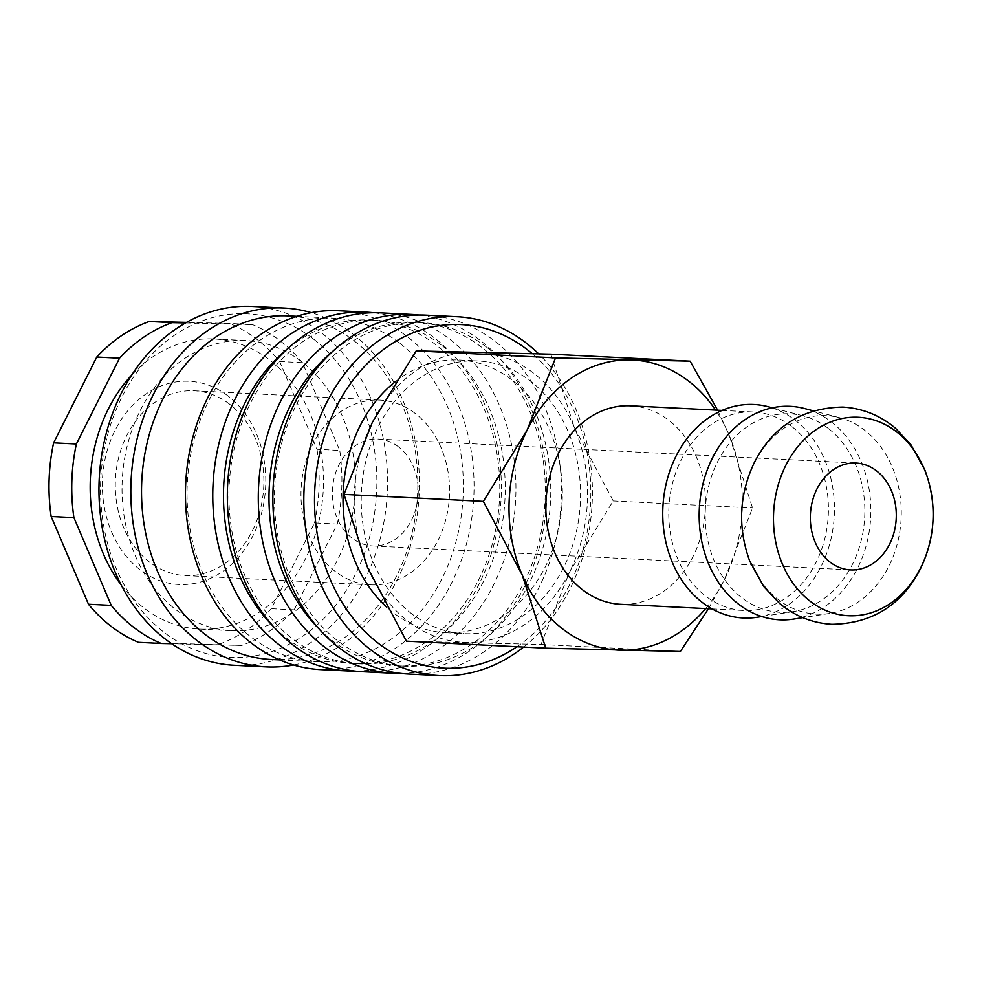 <?xml version="1.0" encoding="UTF-8"?>
<svg xmlns="http://www.w3.org/2000/svg" width="982" height="982" viewBox="0 0 982 982"><rect width="100%" height="100%" fill="white"/><g stroke="black" fill="none" stroke-linecap="round" stroke-linejoin="round"><path stroke-width="0.74" stroke-dasharray="4.91 3.68" d="M754.041 463.553A99.366 79.775 92.9 0 0 778.677 599.916A99.366 79.775 92.9 0 0 829.692 613.431A99.366 79.775 92.9 0 0 888.845 566.233A99.366 79.775 92.9 0 0 864.209 429.858A99.366 79.775 92.9 0 0 839.524 417.669A99.366 79.775 92.9 0 0 754.041 463.553M408.156 673.996A179.632 144.194 92.9 0 0 554.413 546.238A179.632 144.194 92.9 0 0 494.474 340.877A179.632 144.194 92.9 0 0 426.176 315.185M486.63 347.198A171.985 138.057 92.9 0 0 421.241 322.587A171.985 138.057 92.9 0 0 281.208 444.92A171.985 138.057 92.9 0 0 338.594 641.528A171.985 138.057 92.9 0 0 403.983 666.14A171.985 138.057 92.9 0 0 544.016 543.807A171.985 138.057 92.9 0 0 486.63 347.198M318.941 628.799A171.985 138.057 92.9 0 0 333.131 641.258A171.985 138.057 92.9 0 0 398.52 665.857A171.985 138.057 92.9 0 0 538.553 543.537A171.985 138.057 92.9 0 0 481.168 346.916A171.985 138.057 92.9 0 0 415.779 322.317A171.985 138.057 92.9 0 0 332.886 351.212M400.889 673.407A179.632 144.194 92.9 0 0 540.922 541.131A179.632 144.194 92.9 0 0 479.903 340.153A179.632 144.194 92.9 0 0 418.884 315.05M362.628 671.713A179.632 144.194 92.9 0 0 508.885 543.942A179.632 144.194 92.9 0 0 448.946 338.594A179.632 144.194 92.9 0 0 380.648 312.89M441.102 344.903A171.985 138.057 92.9 0 0 375.713 320.304A171.985 138.057 92.9 0 0 235.68 442.624A171.985 138.057 92.9 0 0 293.066 639.245A171.985 138.057 92.9 0 0 358.455 663.844A171.985 138.057 92.9 0 0 498.488 541.524A171.985 138.057 92.9 0 0 441.102 344.903M273.413 626.516A171.985 138.057 92.9 0 0 287.603 638.963A171.985 138.057 92.9 0 0 352.992 663.574A171.985 138.057 92.9 0 0 493.025 541.242A171.985 138.057 92.9 0 0 435.64 344.633A171.985 138.057 92.9 0 0 370.251 320.022A171.985 138.057 92.9 0 0 287.358 348.929M355.361 671.111A179.632 144.194 92.9 0 0 495.394 538.848A179.632 144.194 92.9 0 0 434.375 337.869A179.632 144.194 92.9 0 0 373.356 312.755M320.746 669.614A179.632 144.194 92.9 0 0 467.002 541.843A179.632 144.194 92.9 0 0 407.064 336.495A179.632 144.194 92.9 0 0 338.765 310.791M399.22 342.804A171.985 138.057 92.9 0 0 333.831 318.193A171.985 138.057 92.9 0 0 193.798 440.525A171.985 138.057 92.9 0 0 251.183 637.134A171.985 138.057 92.9 0 0 316.572 661.745A171.985 138.057 92.9 0 0 456.605 539.413A171.985 138.057 92.9 0 0 399.22 342.804M271.044 659.462A171.985 138.057 92.9 0 0 411.077 537.129A171.985 138.057 92.9 0 0 353.692 340.521A171.985 138.057 92.9 0 0 288.303 315.909M293.593 664.974A179.632 144.194 92.9 0 0 415.987 522.485A179.632 144.194 92.9 0 0 352.428 333.745A179.632 144.194 92.9 0 0 311.282 312.681M234.244 665.268A179.632 144.194 92.9 0 0 380.5 537.498A179.632 144.194 92.9 0 0 320.562 332.149A179.632 144.194 92.9 0 0 252.264 306.445M312.718 338.459A171.985 138.057 92.9 0 0 122.038 396.765A171.985 138.057 92.9 0 0 164.681 632.801A171.985 138.057 92.9 0 0 355.361 574.482A171.985 138.057 92.9 0 0 312.718 338.459M121.167 584.916A145.238 116.588 92.9 0 0 144.329 608.3A145.238 116.588 92.9 0 0 199.555 629.081A145.238 116.588 92.9 0 0 317.8 525.787A145.238 116.588 92.9 0 0 269.338 359.756A145.238 116.588 92.9 0 0 214.113 338.974A145.238 116.588 92.9 0 0 131.711 375.063M301.204 361.351A145.238 116.588 92.9 0 0 245.991 340.57A145.238 116.588 92.9 0 0 127.734 443.876A145.238 116.588 92.9 0 0 176.195 609.908A145.238 116.588 92.9 0 0 231.421 630.677A145.238 116.588 92.9 0 0 349.666 527.383A145.238 116.588 92.9 0 0 301.204 361.351M279.686 361.523L302.444 362.665L339.76 450.419L317.002 449.265L279.686 361.523A168.168 135 92.9 0 0 256.437 338.986A168.168 135 92.9 0 0 229.69 323.446L186.482 322.391M302.444 362.665A168.168 135 92.9 0 0 279.207 340.128A168.168 135 92.9 0 0 252.448 324.588L229.69 323.446M395.599 381.458A136.523 109.591 -87.1 0 1 459.527 360.026A136.523 109.591 -87.1 0 1 511.426 379.555A136.523 109.591 -87.1 0 1 556.978 535.62A136.523 109.591 -87.1 0 1 445.828 632.727A136.523 109.591 -87.1 0 1 393.917 613.185A136.523 109.591 -87.1 0 1 386.785 607.244M412.133 614.106A136.523 109.591 -87.1 0 1 366.581 458.042A136.523 109.591 -87.1 0 1 477.731 360.934A136.523 109.591 -87.1 0 1 529.642 380.464A136.523 109.591 -87.1 0 1 575.194 536.54A136.523 109.591 -87.1 0 1 464.044 633.636A136.523 109.591 -87.1 0 1 412.133 614.106M533.386 373.013A145.238 116.588 92.9 0 0 475.767 352.145A145.238 116.588 92.9 0 0 372.374 422.248A145.238 116.588 92.9 0 0 367.501 567.4A145.238 116.588 92.9 0 0 408.389 621.557A145.238 116.588 92.9 0 0 466.008 642.424A145.238 116.588 92.9 0 0 569.4 572.322A145.238 116.588 92.9 0 0 574.274 427.182A145.238 116.588 92.9 0 0 533.386 373.013M793.898 619.053A106.878 85.802 92.9 0 0 868.591 535.202A106.878 85.802 92.9 0 0 831.018 421.609A106.878 85.802 92.9 0 0 804.467 408.5M757.478 617.224A106.878 85.802 92.9 0 0 832.171 533.373A106.878 85.802 92.9 0 0 794.598 419.78A106.878 85.802 92.9 0 0 768.047 406.671M827.789 428.029A99.366 79.775 92.9 0 0 803.104 415.84A99.366 79.775 92.9 0 0 711.398 476.7A99.366 79.775 92.9 0 0 742.257 598.087A99.366 79.775 92.9 0 0 793.272 611.602A99.366 79.775 92.9 0 0 862.724 533.643A99.366 79.775 92.9 0 0 827.789 428.029M630.665 405.812A99.366 79.775 -87.1 0 1 668.447 420.026A99.366 79.775 -87.1 0 1 701.602 533.631A99.366 79.775 -87.1 0 1 620.698 604.311M791.369 426.2A99.366 79.775 92.9 0 0 753.587 411.986A99.366 79.775 92.9 0 0 672.67 482.665A99.366 79.775 92.9 0 0 705.837 596.258A99.366 79.775 92.9 0 0 743.62 610.485A99.366 79.775 92.9 0 0 824.524 539.805A99.366 79.775 92.9 0 0 791.369 426.2M398.311 446.7A53.507 42.95 92.9 0 0 377.96 439.04A53.507 42.95 92.9 0 0 334.396 477.105A53.507 42.95 92.9 0 0 352.256 538.271A53.507 42.95 92.9 0 0 372.595 545.931A53.507 42.95 92.9 0 0 416.159 507.866A53.507 42.95 92.9 0 0 398.311 446.7M229.383 404.019A92.492 74.251 92.9 0 0 194.215 390.787A92.492 74.251 92.9 0 0 118.908 456.569A92.492 74.251 92.9 0 0 149.78 562.305A92.492 74.251 92.9 0 0 184.935 575.538A92.492 74.251 92.9 0 0 260.242 509.756A92.492 74.251 92.9 0 0 229.383 404.019M415.091 413.348A92.492 74.251 92.9 0 0 379.924 400.116A92.492 74.251 92.9 0 0 304.616 465.898A92.492 74.251 92.9 0 0 335.476 571.634A92.492 74.251 92.9 0 0 370.644 584.867A92.492 74.251 92.9 0 0 445.951 519.073A92.492 74.251 92.9 0 0 415.091 413.348M227.861 395.832A101.747 81.666 92.9 0 0 115.066 430.325A101.747 81.666 92.9 0 0 140.279 569.941A101.747 81.666 92.9 0 0 253.086 535.448A101.747 81.666 92.9 0 0 227.861 395.832M550.792 354.171L574.274 427.182L613.21 500.955L569.4 572.322L541.033 644.462L406.438 641.172M708.452 608.717L724.188 580.092L752.543 507.964L729.061 434.952A145.238 116.588 92.9 0 0 715.583 410.083M705.616 608.57A145.238 116.588 92.9 0 0 724.188 580.092A145.238 116.588 92.9 0 0 729.061 434.952L717.609 410.181M541.033 644.462L680.379 651.459M613.21 500.955L752.543 507.964M294.146 609.847L271.376 608.705L314.522 522.927L337.28 524.069L294.146 609.847A168.168 135 92.9 0 1 241.67 645.432L171.715 643.726M138.45 642.326L241.67 645.432M185.488 322.955L252.448 324.588M314.522 522.927A168.168 135 92.9 0 0 317.002 449.265M218.912 644.29A168.168 135 92.9 0 0 271.376 608.705M337.28 524.069A168.168 135 92.9 0 0 339.76 450.419M523.602 647.064A179.632 144.194 92.9 0 0 538.615 353.827M516.962 646.721A171.985 138.057 92.9 0 0 532.207 353.643M415.779 322.317L421.241 322.587M370.251 320.022L375.713 320.304M296.822 316.339L333.831 318.193M214.113 338.974L245.991 340.57M459.527 360.026L477.731 360.934M839.524 417.669L813.206 410.783M803.104 415.84L772.318 407.788M722.028 410.402L753.587 411.986M377.96 439.04L855.997 463.05M194.215 390.787L379.924 400.116M184.935 575.538L370.644 584.867M372.595 545.931L850.621 569.928M712.06 608.901L743.62 610.485M793.272 611.602L761.823 616.536M829.692 613.431L802.81 617.653M445.828 632.727L464.044 633.636M199.555 629.081L231.421 630.677M279.563 659.892L316.572 661.745M352.992 663.574L358.455 663.844M398.52 665.857L403.983 666.14"/><path stroke-width="1.47" d="M538.615 353.827A179.632 144.194 92.9 0 0 525.431 342.436A179.632 144.194 92.9 0 0 457.133 316.732A179.632 144.194 92.9 0 0 310.877 444.502A179.632 144.194 92.9 0 0 370.815 649.851A179.632 144.194 92.9 0 0 439.114 675.555A179.632 144.194 92.9 0 0 523.602 647.064M532.207 353.643A171.985 138.057 92.9 0 0 526.696 349.199A171.985 138.057 92.9 0 0 336.016 407.518A171.985 138.057 92.9 0 0 378.659 643.541A171.985 138.057 92.9 0 0 516.962 646.721M457.133 316.732L426.176 315.185A179.632 144.194 92.9 0 0 279.919 442.943A179.632 144.194 92.9 0 0 339.858 648.292A179.632 144.194 92.9 0 0 408.156 673.996L439.114 675.555M332.886 351.212A171.985 138.057 92.9 0 0 318.941 628.799M418.884 315.05A179.632 144.194 92.9 0 0 411.605 314.449A179.632 144.194 92.9 0 0 265.349 442.219A179.632 144.194 92.9 0 0 325.288 647.568A179.632 144.194 92.9 0 0 393.586 673.271A179.632 144.194 92.9 0 0 400.889 673.407M411.605 314.449L380.648 312.89A179.632 144.194 92.9 0 0 234.391 440.66A179.632 144.194 92.9 0 0 294.33 646.009A179.632 144.194 92.9 0 0 362.628 671.713L393.586 673.271M287.358 348.929A171.985 138.057 92.9 0 0 273.413 626.516M373.356 312.755A179.632 144.194 92.9 0 0 366.077 312.166A179.632 144.194 92.9 0 0 219.821 439.924A179.632 144.194 92.9 0 0 279.76 645.284A179.632 144.194 92.9 0 0 348.058 670.976A179.632 144.194 92.9 0 0 355.361 671.111M366.077 312.166L338.765 310.791A179.632 144.194 92.9 0 0 192.509 438.561A179.632 144.194 92.9 0 0 252.448 643.91A179.632 144.194 92.9 0 0 320.746 669.614L348.058 670.976M296.822 316.339L288.303 315.909A171.985 138.057 92.9 0 0 148.27 438.242A171.985 138.057 92.9 0 0 205.655 634.851A171.985 138.057 92.9 0 0 271.044 659.462L279.563 659.892M311.282 312.681A179.632 144.194 92.9 0 0 284.129 308.053A179.632 144.194 92.9 0 0 137.873 435.812A179.632 144.194 92.9 0 0 197.812 641.16A179.632 144.194 92.9 0 0 266.11 666.864A179.632 144.194 92.9 0 0 293.593 664.974M284.129 308.053L252.264 306.445A179.632 144.194 92.9 0 0 106.007 434.216A179.632 144.194 92.9 0 0 165.946 639.564A179.632 144.194 92.9 0 0 234.244 665.268L266.11 666.864M131.711 375.063A145.238 116.588 92.9 0 0 121.167 584.916M111.224 605.391A168.168 135 92.9 0 0 134.46 627.928A168.168 135 92.9 0 0 161.22 643.468L138.45 642.326A168.168 135 92.9 0 1 111.703 626.786A168.168 135 92.9 0 1 88.466 604.249L111.224 605.391L73.908 517.637L51.15 516.495L88.466 604.249M386.785 607.244A136.523 109.591 -87.1 0 1 395.599 381.458M717.609 410.181L690.125 361.167L555.53 357.89L527.162 430.03A145.238 116.588 92.9 0 0 522.289 575.17A145.238 116.588 92.9 0 0 563.177 629.339A145.238 116.588 92.9 0 0 620.808 650.207A145.238 116.588 92.9 0 0 705.616 608.57M715.583 410.083A145.238 116.588 92.9 0 0 688.186 380.783A145.238 116.588 92.9 0 0 630.554 359.915A145.238 116.588 92.9 0 0 527.162 430.03L483.353 501.385L522.289 575.17L545.783 648.169L680.379 651.459L708.452 608.717M545.783 648.169L406.438 641.172L367.501 567.4L344.019 494.388L372.374 422.248L416.184 350.893L550.792 354.171L690.125 361.167M896.075 431.466A99.366 79.775 92.9 0 0 785.907 465.149A99.366 79.775 92.9 0 0 810.543 601.524A99.366 79.775 92.9 0 0 920.711 567.829A99.366 79.775 92.9 0 0 896.075 431.466M813.206 410.783L804.467 408.5A106.878 85.802 92.9 0 0 705.837 473.95A106.878 85.802 92.9 0 0 739.016 604.519A106.878 85.802 92.9 0 0 793.898 619.053L802.81 617.653M772.318 407.788L768.047 406.671A106.878 85.802 92.9 0 0 669.417 472.121A106.878 85.802 92.9 0 0 702.596 602.69A106.878 85.802 92.9 0 0 757.478 617.224L761.823 616.536M712.06 608.901L620.698 604.311A99.366 79.775 -87.1 0 1 582.915 590.096A99.366 79.775 -87.1 0 1 549.748 476.491A99.366 79.775 -87.1 0 1 630.665 405.812L722.028 410.402M830.281 562.281A53.507 42.95 -87.1 0 1 812.433 501.102A53.507 42.95 -87.1 0 1 855.997 463.05A53.507 42.95 -87.1 0 1 876.337 470.709A53.507 42.95 -87.1 0 1 894.197 531.876A53.507 42.95 -87.1 0 1 850.621 569.928A53.507 42.95 -87.1 0 1 830.281 562.281M344.019 494.388L483.353 501.385M416.184 350.893L555.53 357.89M171.715 643.726L161.22 643.468M119.522 358.197L96.764 357.055L53.617 442.845L76.375 443.987L119.522 358.197A168.168 135 92.9 0 1 171.985 322.624L185.488 322.955M186.482 322.391L149.227 321.482L171.985 322.624M53.617 442.845A168.168 135 92.9 0 0 51.15 516.495M149.227 321.482A168.168 135 92.9 0 0 96.764 357.055M76.375 443.987A168.168 135 92.9 0 0 73.908 517.637M831.926 624.319C812.139 623.104 794.561 616.021 779.18 603.058L763.689 586.487L749.647 560.882C737.531 527.395 739.115 494.56 754.397 462.387C773.104 426.249 802.576 407.812 842.826 407.064C862.601 408.279 880.191 415.361 895.572 428.324L911.051 444.907L925.093 470.501C937.221 503.987 935.637 536.823 920.355 569.008C901.648 605.133 872.163 623.57 831.926 624.319"/></g></svg>
